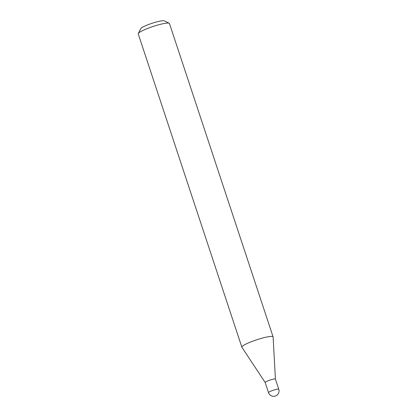 <?xml version="1.0" encoding="UTF-8"?>
<svg xmlns="http://www.w3.org/2000/svg" width="417" height="417" viewBox="0 0 417 417"><rect width="100%" height="100%" fill="white"/><g stroke="black" fill="none" stroke-linecap="round" stroke-linejoin="round"><path stroke-width="0.63" d="M275.423 379.105L273.109 336.936A16.451 2.346 -18.3 0 0 273.088 336.847A16.451 2.346 -18.3 0 0 259.103 339.031A16.451 2.346 -18.3 0 0 242.345 346.277A16.451 2.346 -18.3 0 0 241.855 347.179A16.451 2.346 -18.3 0 0 241.891 347.262L265.176 382.493A5.395 0.771 -18.3 0 1 265.17 382.478A5.395 0.771 -18.3 0 1 271.592 379.579A5.395 0.771 -18.3 0 1 275.418 379.089A5.395 0.771 -18.3 0 1 275.423 379.121M268.522 392.621L265.17 382.478A5.395 0.771 -18.3 0 1 265.332 382.18A5.395 0.771 -18.3 0 1 270.831 379.804A5.395 0.771 -18.3 0 1 275.418 379.089L278.77 389.233A5.395 0.771 -18.3 0 0 274.949 389.723A5.395 0.771 -18.3 0 0 268.689 392.324A5.395 0.771 -18.3 0 0 268.522 392.621A5.395 5.395 0 0 0 277.31 394.889A5.395 5.395 0 0 0 278.77 389.233M241.855 347.179L138.23 33.855A16.451 2.346 -18.3 0 1 138.288 33.48L140.795 28.622A12.505 1.783 -18.3 0 1 141.128 28.22A12.505 1.783 -18.3 0 1 153.008 22.977A12.505 1.783 -18.3 0 1 164.288 20.85L169.198 23.258A16.451 2.346 -18.3 0 1 169.469 23.524L273.088 336.847M138.288 33.48A16.451 2.346 -18.3 0 1 138.725 32.953A16.451 2.346 -18.3 0 1 154.358 26.057A16.451 2.346 -18.3 0 1 169.198 23.258"/></g></svg>
